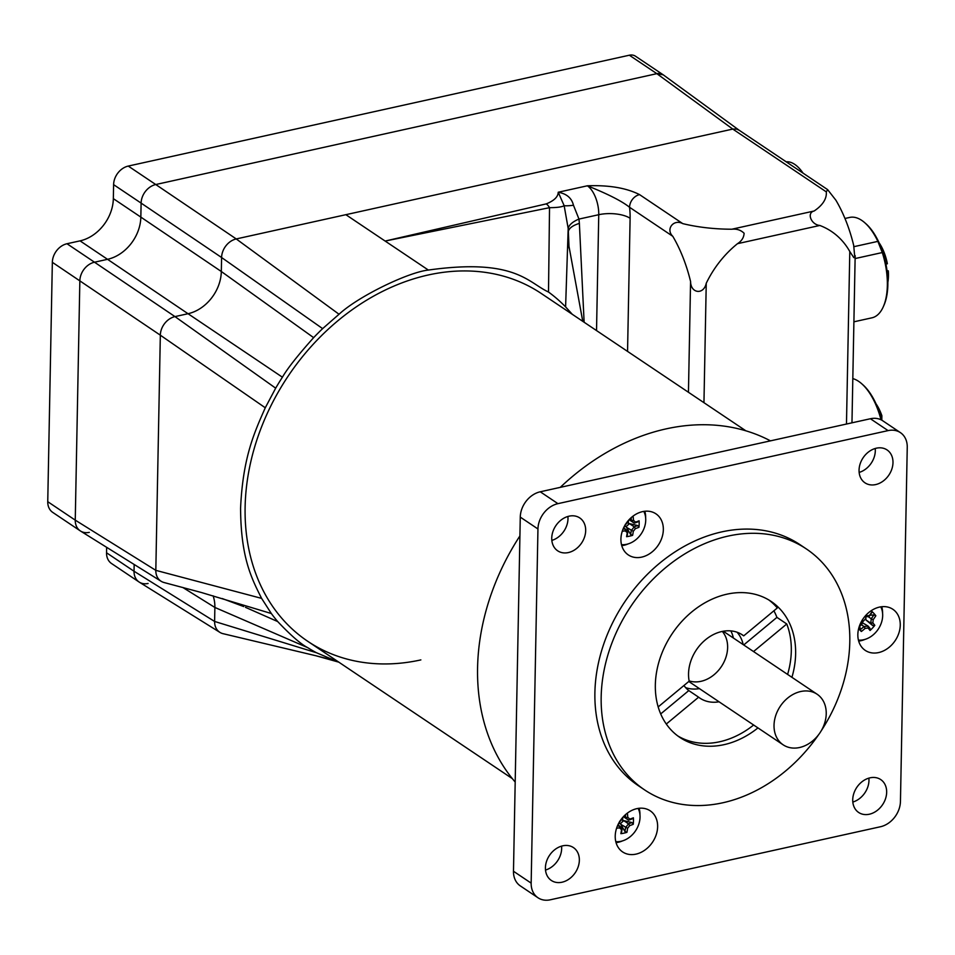 <?xml version="1.0" encoding="UTF-8"?>
<svg xmlns="http://www.w3.org/2000/svg" width="955" height="955" viewBox="0 0 955 955"><rect width="100%" height="100%" fill="white"/><g stroke="black" fill="none" stroke-linecap="round" stroke-linejoin="round"><path stroke-width="1.43" d="M741.008 634.025L743.718 635.851L777.31 607.953A81.879 64.176 -56.1 0 0 768.93 600.038M743.193 644.613A38.081 29.844 123.9 0 0 737.057 632.222M743.718 644.959L776.928 617.372L786.753 623.973L753.543 651.549M773.896 610.794A81.879 64.176 -56.1 0 1 776.928 617.372M683.947 685.511A38.081 29.844 123.9 0 0 688.794 690.584L698.618 697.186L666.303 724.021M660.705 713.922L688.794 690.584M658.186 706.915L689.176 681.166A38.081 29.844 -56.1 0 1 704.659 640.483A38.081 29.844 -56.1 0 1 742.393 634.896A38.081 29.844 -56.1 0 1 743.718 635.851M786.753 623.973A81.879 64.176 -56.1 0 1 787.6 674.421M753.638 725.012A81.879 64.176 -56.1 0 1 677.728 735.899M719.055 701.794A38.081 29.844 -56.1 0 1 699.943 698.141A38.081 29.844 -56.1 0 1 698.618 697.186M733.38 638.012A38.081 29.844 123.9 0 0 730.838 630.897M685.63 687.624A38.081 29.844 123.9 0 0 699.418 688.615M420.869 659.905A209.467 164.165 -56.1 0 1 307.82 641.354A209.467 164.165 -56.1 0 1 288.267 375.936A209.467 164.165 -56.1 0 1 541.306 293.507L745.867 430.812M826.23 713.743A30.465 23.875 -56.1 0 1 810.795 742.357A30.465 23.875 -56.1 0 1 783.148 744.816A30.465 23.875 -56.1 0 1 780.307 706.211A30.465 23.875 -56.1 0 1 817.11 694.225A30.465 23.875 -56.1 0 1 826.23 713.743M861.35 624.713L864.024 626.516A35.741 21.774 138 0 1 860.324 629.584L861.326 631.506A37.197 22.669 -42 0 0 865.146 628.366L864.024 626.516A35.431 12.248 -173.8 0 0 868.071 626.05L862.162 622.6M865.146 628.366A36.756 12.713 6.2 0 0 868.071 628.032L868.071 626.05A35.741 4.298 -137.3 0 1 870.041 628.45L870.053 630.479A36.397 33.473 -30.9 0 0 874.804 625.322L872.691 625.573A35.741 4.298 42.7 0 0 870.733 623.161L872.834 622.863A36.756 18.969 -96.7 0 0 873.18 619.664L871.223 618.733A35.431 18.288 83.3 0 1 870.745 623.149L865.994 619.986L872.691 625.573M868.071 628.032A37.197 4.477 42.7 0 1 870.053 630.479M874.804 625.322A37.197 4.477 -137.3 0 0 872.834 622.863M868 616.56L871.223 618.733A35.741 21.774 138 0 0 873.837 614.925L875.842 615.748A36.397 18.05 -158 0 0 872.094 611.582L871.748 612.609A35.741 21.774 -42 0 1 869.122 616.393L869.42 615.486A36.756 12.713 -173.8 0 1 866.495 615.832L865.087 616.87A35.431 12.248 6.2 0 0 869.11 616.405M873.18 619.664A37.197 22.669 -42 0 0 875.842 615.748M865.994 619.986L865.743 616.811M873.837 614.925L869.969 615.247M872.094 611.582A37.197 22.669 138 0 1 869.42 615.486M866.495 615.832A37.197 4.477 -137.3 0 0 865.934 615.235M861.732 620.989A37.197 4.477 42.7 0 1 861.744 620.989L862.425 619.771M861.744 620.989A36.756 18.969 83.3 0 1 861.398 624.2L861.947 624.176A35.431 18.288 -96.7 0 0 862.413 619.831M859.285 626.444A35.741 21.774 -42 0 0 861.935 624.188L861.947 624.176M861.398 624.2A37.197 22.669 138 0 1 859.5 625.823M858.652 628.605A36.397 10.457 61.3 0 0 861.326 631.506M880.749 606.843A21.786 17.071 -56.1 0 1 870.423 636.889A21.786 17.071 -56.1 0 1 858.426 640.101M859.751 626.074L860.324 629.584M862.174 622.445L865.528 618.804M625.537 827.543A35.741 17.154 77.5 0 1 624.916 831.495L626.922 832.33A37.197 17.859 -102.5 0 0 627.578 828.295L620.798 824.356L620.786 823.306L623.746 820.62L628.474 823.819A35.431 21.905 131 0 1 625.549 827.531M627.578 828.295A36.756 22.717 -49 0 0 629.703 825.598L628.474 823.819M628.486 823.795A35.741 14.086 -178.9 0 0 631.971 822.553L633.261 824.296A36.397 29.39 -124.8 0 0 633.38 817.802L632.043 818.936A35.741 14.086 1.1 0 1 628.557 820.178L629.823 819.104A36.756 2.232 -141.7 0 0 627.793 817.325L625.74 817.743A35.431 2.149 38.3 0 1 628.545 820.178L623.4 816.68M629.703 825.598A37.197 14.671 1.1 0 0 633.261 824.296M631.971 822.553L623.746 820.62M633.38 817.802A37.197 14.671 -178.9 0 1 629.823 819.104M625.465 814.663A35.741 17.154 77.5 0 1 625.716 817.719L625.74 817.743M627.793 817.325A37.197 17.859 -102.5 0 0 627.375 813.099M625.716 817.719L623.699 816.37M621.729 818.638A37.197 17.859 77.5 0 1 621.729 818.662L622.35 818.495A35.741 17.154 -102.5 0 0 622.314 817.91M622.35 818.495L622.35 818.471A35.431 21.905 -49 0 1 619.425 822.195L619.604 821.36M621.729 818.662A36.756 22.717 131 0 1 620.702 820.011M616.584 828.224A37.197 14.671 1.1 0 0 619.473 827.866L619.329 825.824A35.741 14.086 -178.9 0 1 617.36 826.087M619.473 827.866A36.756 2.232 38.3 0 1 621.514 829.632L622.159 828.283A35.431 2.149 -141.7 0 0 619.353 825.836M622.159 828.283L622.159 828.283A35.741 17.154 -102.5 0 1 621.55 832.247L620.857 833.679A36.397 26.68 23.7 0 0 626.922 832.33M621.514 829.632A37.197 17.859 77.5 0 1 620.857 833.679M617.897 824.857L619.329 825.824M638.119 808.396A21.786 17.071 -56.1 0 1 639.229 811.117A21.786 17.071 -56.1 0 1 634.526 832.223A21.786 17.071 -56.1 0 1 615.796 841.653M620.798 824.356L624.916 831.495M618.398 823.831L620.786 823.306M622.66 820.942L622.72 817.432M631.231 530.538A35.741 17.154 77.5 0 1 630.622 534.49L632.616 535.337A37.197 17.859 -102.5 0 0 633.284 531.29L626.504 527.363L626.492 526.301L629.452 523.627L634.18 526.802A35.431 21.905 131 0 1 631.255 530.526M633.284 531.29A36.756 22.717 -49 0 0 635.409 528.604L634.18 526.814A35.741 14.086 -178.9 0 0 637.677 525.548L638.955 527.303A36.397 29.39 -124.8 0 0 639.086 520.797L637.749 521.931A35.741 14.086 1.1 0 1 634.251 523.185L635.529 522.099A36.756 2.232 -141.7 0 0 633.487 520.32L631.446 520.738A35.431 2.149 38.3 0 1 634.251 523.173L629.094 519.687M635.409 528.604A37.197 14.671 1.1 0 0 638.955 527.303M637.677 525.548L629.452 523.627M639.086 520.797A37.197 14.671 -178.9 0 1 635.529 522.099M631.16 517.658A35.741 17.154 77.5 0 1 631.422 520.726L629.405 519.365M633.487 520.32A37.197 17.859 -102.5 0 0 633.081 516.106M627.423 521.633A37.197 17.859 77.5 0 1 627.435 521.669L628.044 521.49A35.741 17.154 -102.5 0 0 628.02 520.905M628.044 521.49L628.056 521.466A35.431 21.905 -49 0 1 625.119 525.202L625.31 524.367M627.435 521.669A36.756 22.717 131 0 1 626.408 523.006M622.278 531.219A37.197 14.671 1.1 0 0 625.179 530.861L625.059 528.843A35.741 14.086 -178.9 0 1 623.066 529.082M623.603 527.864L625.036 528.819A35.431 2.149 -141.7 0 1 627.865 531.278L627.22 532.639A37.197 17.859 77.5 0 1 626.564 536.674A36.397 26.68 23.7 0 0 632.616 535.337M625.179 530.861A36.756 2.232 38.3 0 1 627.22 532.639M627.865 531.278A35.741 17.154 -102.5 0 1 627.244 535.242L626.564 536.674M643.813 511.403A21.786 17.071 -56.1 0 1 644.685 526.587A21.786 17.071 -56.1 0 1 621.502 544.648M626.504 527.363L630.622 534.49M624.104 526.826L626.492 526.301M628.354 523.937L628.426 520.427M616.047 842.632A24.758 19.398 123.9 0 0 618.315 842.262A24.758 19.398 123.9 0 0 622.457 840.913M639.946 814.842A24.758 19.398 123.9 0 0 639.122 808.264M635.982 854.128A24.758 19.398 -56.1 0 1 622.624 851.932A24.758 19.398 -56.1 0 1 620.32 820.572A24.758 19.398 -56.1 0 1 650.224 810.831A24.758 19.398 -56.1 0 1 656.24 834.634A24.758 19.398 -56.1 0 1 635.982 854.128M621.753 545.627A24.758 19.398 123.9 0 0 624.009 545.257A24.758 19.398 123.9 0 0 628.151 543.908M645.652 517.837A24.758 19.398 123.9 0 0 644.828 511.259M641.688 557.123A24.758 19.398 -56.1 0 1 628.33 554.939A24.758 19.398 -56.1 0 1 626.014 523.567A24.758 19.398 -56.1 0 1 655.93 513.826A24.758 19.398 -56.1 0 1 661.946 537.629A24.758 19.398 -56.1 0 1 641.688 557.123M858.688 641.08A24.758 19.398 123.9 0 0 860.944 640.71A24.758 19.398 123.9 0 0 865.087 639.361M882.587 613.289A24.758 19.398 123.9 0 0 881.752 606.712M878.624 652.575A24.758 19.398 -56.1 0 1 865.254 650.391A24.758 19.398 -56.1 0 1 862.95 619.019A24.758 19.398 -56.1 0 1 892.853 609.278A24.758 19.398 -56.1 0 1 898.87 633.081A24.758 19.398 -56.1 0 1 878.624 652.575M757.96 727.913A81.879 64.176 -56.1 0 1 724.045 744.661A81.879 64.176 -56.1 0 1 679.853 737.403A81.879 64.176 -56.1 0 1 672.201 633.654A81.879 64.176 -56.1 0 1 771.127 601.423A81.879 64.176 -56.1 0 1 791.922 677.322M722.314 631.422A30.465 23.875 -56.1 0 1 721.347 666.638A30.465 23.875 -56.1 0 1 689.116 680.867M770.458 440.852A215.567 168.94 123.9 0 0 666.041 428.89A215.567 168.94 123.9 0 0 560.275 487.36M519.914 535.922A215.567 168.94 123.9 0 0 515.187 782.038M900.41 432.627L882.73 420.761A22.848 17.906 123.9 0 0 870.399 418.744L540.255 491.789A22.848 17.906 123.9 0 0 520.272 517.109L513.48 871.258A22.848 17.906 123.9 0 0 520.32 885.906L537.999 897.772A22.848 17.906 -56.1 0 1 531.159 883.124L537.952 528.975A22.848 17.906 -56.1 0 1 557.935 503.655L888.078 430.61A22.848 17.906 -56.1 0 1 900.41 432.627A22.848 17.906 -56.1 0 1 907.25 447.274L900.446 801.424A22.848 17.906 -56.1 0 1 880.474 826.744L550.331 899.789A22.848 17.906 -56.1 0 1 537.999 897.772M551.847 540.399A19.804 15.519 123.9 0 0 567.903 516.476M545.508 870.053A19.804 15.519 123.9 0 0 561.576 846.118M852.827 802.057A19.804 15.519 123.9 0 0 868.883 778.134M859.154 472.415A19.804 15.519 123.9 0 0 875.222 448.48M818.602 734.717A145.112 113.717 -56.1 0 1 722.923 802.749A145.112 113.717 -56.1 0 1 644.613 789.904A145.112 113.717 -56.1 0 1 631.064 606.043A145.112 113.717 -56.1 0 1 806.354 548.934A145.112 113.717 -56.1 0 1 821.193 730.862M644.613 789.904L638.334 785.678A145.112 113.717 -56.1 0 1 624.785 601.817A145.112 113.717 -56.1 0 1 800.075 544.72L806.354 548.934M568.368 552.563A19.804 15.519 -56.1 0 1 557.672 550.808A19.804 15.519 -56.1 0 1 555.822 525.716A19.804 15.519 -56.1 0 1 579.745 517.92A19.804 15.519 -56.1 0 1 584.567 536.973A19.804 15.519 -56.1 0 1 568.368 552.563M875.675 484.579A19.804 15.519 -56.1 0 1 864.979 482.824A19.804 15.519 -56.1 0 1 863.141 457.732A19.804 15.519 -56.1 0 1 887.064 449.936A19.804 15.519 -56.1 0 1 891.875 468.977A19.804 15.519 -56.1 0 1 875.675 484.579M869.348 814.221A19.804 15.519 -56.1 0 1 858.652 812.466A19.804 15.519 -56.1 0 1 856.802 787.374A19.804 15.519 -56.1 0 1 880.725 779.578A19.804 15.519 -56.1 0 1 885.548 798.631A19.804 15.519 -56.1 0 1 869.348 814.221M562.029 882.217A19.804 15.519 -56.1 0 1 551.345 880.462A19.804 15.519 -56.1 0 1 549.495 855.37A19.804 15.519 -56.1 0 1 573.418 847.574A19.804 15.519 -56.1 0 1 578.241 866.615A19.804 15.519 -56.1 0 1 562.029 882.217M739.075 130.19L663.248 74.836L656.849 73.666A11.424 8.953 -56.1 0 1 663.021 74.681M572.26 314.279L565.599 306.901A214.803 168.343 123.9 0 0 548.504 292.027C527.924 282.561 515.234 257.874 428.353 270.062C408.656 272.103 358.603 296.086 339.037 314.255L236.243 238.941A16.76 13.131 123.9 0 0 221.596 257.516L221.321 271.507A38.081 29.844 -56.1 0 1 188.028 313.718L107.545 259.318L94.497 262.207L107.545 259.318A38.081 29.844 123.9 0 0 140.839 217.107L141.113 203.105A16.76 13.131 -56.1 0 1 155.761 184.53L656.849 73.666L155.761 184.53L236.243 238.941L732.772 129.08L736.603 129.08L739.182 130.274M339.037 314.255L322.635 328.627L221.596 257.516L141.113 203.105L140.839 217.107L113.335 198.64L113.609 184.649L141.113 203.105A16.76 13.131 123.9 0 1 155.761 184.53L128.257 166.075L629.345 55.211L656.849 73.666L732.772 129.08L826.302 191.871L827.615 189.615L835.888 200.204A91.405 43.87 -102.5 0 1 853.686 245.399L854.821 257.647L853.806 257.623L849.795 251.523L846.476 424.032M148.097 583.469A16.76 13.131 -56.1 0 1 139.06 581.989A16.76 13.131 -56.1 0 1 134.034 571.245L134.166 564.477L134.034 571.245A16.76 13.131 123.9 0 0 139.346 582.18L219.913 632.377A16.76 13.131 123.9 0 0 223.052 633.69A16.76 13.131 123.9 0 0 223.577 633.798M89.304 532.365A16.76 13.131 -56.1 0 1 80.268 530.873A16.76 13.131 -56.1 0 1 75.254 520.141L79.85 280.782L75.254 520.141A16.76 13.131 123.9 0 0 80.554 531.064L161.12 581.273A16.76 13.131 123.9 0 0 164.033 582.514M322.635 328.627A214.803 168.343 123.9 0 0 313.634 337.64C297.745 355.439 287.336 368.63 282.417 377.201A214.803 168.343 123.9 0 0 275.673 388.172L265.275 407.773C254.567 432.149 242.94 456.741 240.576 508.132C240.851 557.792 251.499 578.217 261.61 598.379L155.82 570.35L75.254 520.141L47.75 501.685L52.346 262.315A16.76 13.131 123.9 0 1 66.993 243.74L94.497 262.207A16.76 13.131 123.9 0 0 79.85 280.782A16.76 13.131 -56.1 0 1 94.497 262.207L174.98 316.606A16.76 13.131 123.9 0 0 160.333 335.181L155.82 570.35A16.76 13.131 123.9 0 0 161.12 581.273M512.381 778.659L307.82 641.354A209.467 164.165 -56.1 0 1 288.267 375.936A209.467 164.165 -56.1 0 1 541.306 293.507M703.954 402.676L706.246 283.277A91.405 71.637 -56.1 0 1 737.487 243.68L819.82 225.464A91.405 71.637 -56.1 0 1 849.795 251.523M819.82 225.464C811.153 224.735 806.426 212.75 814.126 211.007L731.793 229.224C736.735 228.699 740.841 230.048 744.124 233.283C743.826 237.64 741.617 241.102 737.487 243.68M731.793 229.224A91.405 36.039 -178.9 0 1 682.765 223.625L639.552 194.617C626.396 187.956 608.992 185.007 587.361 185.795C607.905 194.02 621.98 201.183 629.56 207.283A11.424 8.953 -56.1 0 1 639.552 194.617M627.554 351.392L630.109 218.289A45.709 21.941 -102.5 0 0 629.56 207.283L672.774 236.291C665.372 229.2 673.657 218.695 682.765 223.625M672.774 236.291A91.405 43.87 77.5 0 1 690.572 281.486L688.448 392.266M706.246 283.277C703.74 295.071 690.728 293.591 690.572 281.486M826.302 191.871A91.405 36.039 -178.9 0 1 814.126 211.007M630.109 218.289A22.848 9.013 1.1 0 0 598.749 214.708A22.848 10.971 77.5 0 0 587.361 185.795L558.221 192.242C558.09 196.849 554.091 200.741 546.212 203.893L385.14 241.054L549.531 207.677C557.159 207.641 562.041 206.972 564.154 205.683A22.848 4.668 165.8 0 0 573.466 205.241C571.723 198.067 566.637 193.734 558.221 192.242L564.154 205.683L568.189 228.52A22.848 10.72 171.8 0 1 578.981 219.077L573.466 205.241M546.212 203.893A11.424 5.742 76.7 0 1 549.531 207.677L548.504 292.027M584.126 322.241L579.375 223.41A22.848 9.717 -2.5 0 0 568.356 231.659L569.061 248.037M568.189 228.52L565.599 306.901M213.108 595.825A38.081 29.844 -56.1 0 1 214.875 607.452L214.612 621.454A16.76 13.131 123.9 0 0 219.913 632.377M282.417 377.201L188.028 313.718L174.98 316.606L275.673 388.172M261.61 598.379L271.339 613.528A214.803 168.343 123.9 0 0 277.726 621.586C290.786 635.385 300.765 644.064 307.677 647.633A214.803 168.343 123.9 0 0 316.415 652.719L338.846 662.173L315.878 655.739M316.415 652.719L214.612 621.454L134.034 571.245L106.542 552.79A16.76 13.131 123.9 0 0 111.556 563.534L139.06 581.989M106.542 552.79L106.65 547.322M47.75 501.685A16.76 13.131 123.9 0 0 52.764 512.417L80.268 530.873M66.993 243.74L80.041 240.863L107.545 259.318A38.081 29.844 123.9 0 0 140.839 217.107L221.321 271.507L313.634 337.64M113.335 198.64A38.081 29.844 -56.1 0 1 80.041 240.863M128.257 166.075A16.76 13.131 123.9 0 0 113.609 184.649M662.925 74.621L635.517 56.226A11.424 8.953 123.9 0 0 629.345 55.211M803.036 173.118A40.755 19.566 -102.5 0 0 786.204 161.825M880.582 416.034L881.883 415.735A31.42 15.077 -102.5 0 0 876.022 403.798M881.799 420.188L881.883 415.735M880.988 419.77A51.415 24.675 -102.5 0 0 861.625 383.659A51.415 24.675 -102.5 0 0 852.815 378.61M861.625 383.659L862.807 384.71A49.887 23.947 77.5 0 1 881.704 420.14M887.088 271.125L888.305 270.862L887.028 270.671M887.875 282.394A31.42 15.077 -102.5 0 0 888.305 270.862M853.901 321.811L871.927 317.824A51.415 24.675 -102.5 0 0 883.303 306.734L883.948 305.278A49.887 23.947 77.5 0 0 865.899 223.733L864.705 222.682A51.415 24.675 -102.5 0 1 877.872 241.376L853.973 246.665M864.705 222.682A51.415 24.675 -102.5 0 0 849.711 217.43L844.96 218.48M877.872 241.376L882.277 252.55L855.119 258.554M883.303 306.734A51.415 24.675 -102.5 0 0 882.277 252.55M879.113 242.821A31.42 15.077 77.5 0 1 887.362 263.771L885.918 264.093M888.078 430.61L870.399 418.744M557.935 503.655L540.255 491.789M537.952 528.975L520.272 517.109M531.159 883.124L513.48 871.258M345.853 214.684L428.353 270.062M579.375 223.41L578.981 219.077L598.749 214.708L596.529 330.561M307.677 647.633L214.875 607.452L182.739 587.432M52.346 262.315L160.333 335.181L265.275 407.773M164.033 582.526L201.35 592.494L271.339 613.528M245.471 607.332L277.726 621.586M315.663 655.691L332.4 659.917M688.794 681.488L783.148 744.816M723.281 631.243L817.11 694.225M738.955 130.107L827.615 189.615M851.967 422.826L855.167 255.665M395.645 238.726L400.849 237.58M243.704 606.556L222.157 598.522M223.052 633.678L316.26 655.834M582.765 321.334L568.977 246.283"/></g></svg>
